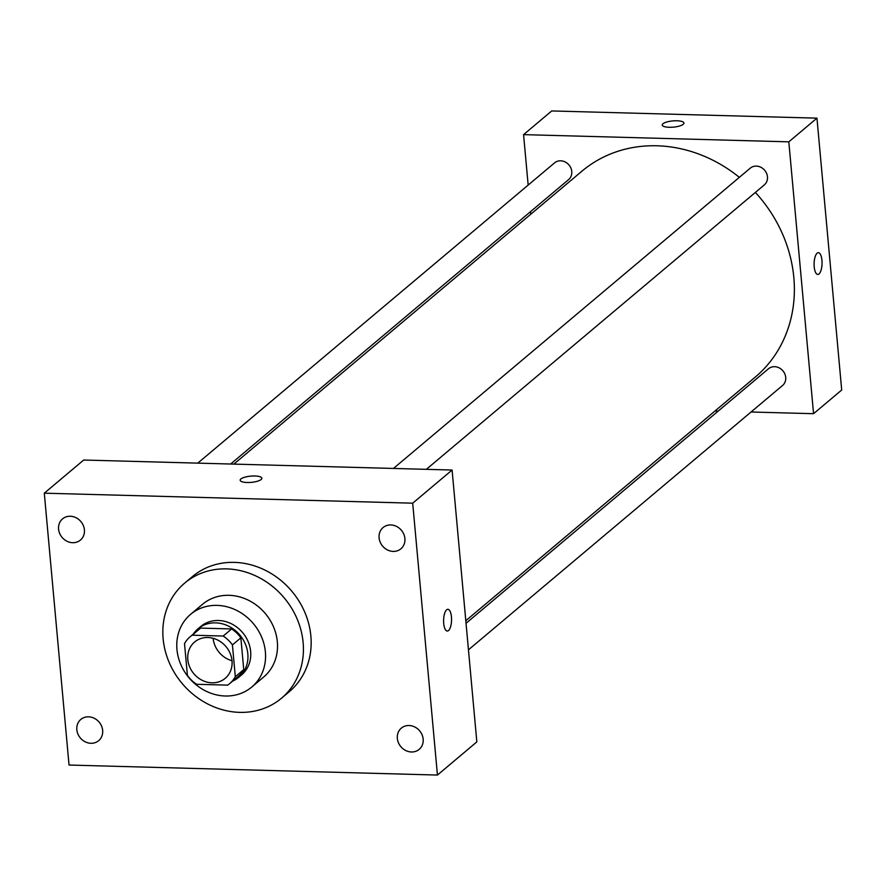 <?xml version="1.0" encoding="UTF-8"?>
<svg xmlns="http://www.w3.org/2000/svg" width="886" height="886" viewBox="0 0 886 886"><rect width="100%" height="100%" fill="white"/><g stroke="black" fill="none" stroke-linecap="round" stroke-linejoin="round"><path stroke-width="1.33" d="M232.021 660.723A23.756 21.031 49.9 0 1 213.138 638.297M187.81 659.561A23.756 21.031 49.9 0 1 194.621 641.996A23.756 21.031 49.9 0 1 226.008 646.625A23.756 21.031 49.9 0 1 225.21 678.333A23.756 21.031 49.9 0 1 202.119 680.282A23.756 21.031 49.9 0 1 187.81 659.561M196.648 684.291L227.658 685.133A30.656 27.145 49.9 0 0 229.651 683.615A30.656 27.145 49.9 0 0 235.311 676.705L232.42 644.919A30.656 27.145 49.9 0 0 223.194 636.037L192.173 635.196A30.656 27.145 49.9 0 0 190.18 636.713A30.656 27.145 49.9 0 0 184.521 643.624L187.422 675.409A30.656 27.145 49.9 0 0 196.648 684.291M223.194 636.037L231.634 628.938L200.613 628.096L192.173 635.196M190.18 636.713L198.619 629.603A30.656 27.145 49.9 0 1 200.613 628.096M231.634 628.938A30.656 27.145 49.9 0 1 240.859 637.82L232.42 644.919M229.651 683.615L238.101 676.516A30.656 27.145 49.9 0 0 243.75 669.606L240.859 637.82M232.708 681.046A31.663 28.042 -130.1 0 0 238.744 677.292A31.663 28.042 -130.1 0 0 245.311 643.934A31.663 28.042 -130.1 0 0 215.608 622.858A31.663 28.042 -130.1 0 0 197.966 628.827A31.663 28.042 -130.1 0 0 193.237 634.143M197.966 628.827L200.779 626.468A31.663 28.042 49.9 0 1 218.421 620.488A31.663 28.042 49.9 0 1 248.124 641.564A31.663 28.042 49.9 0 1 241.568 674.922L238.744 677.292M243.75 669.606L235.311 676.705M217.048 605.382A47.501 42.063 -130.1 0 0 190.59 614.352A47.501 42.063 -130.1 0 0 188.984 677.779A47.501 42.063 -130.1 0 0 251.757 687.038A47.501 42.063 -130.1 0 0 261.591 636.99A47.501 42.063 -130.1 0 0 217.048 605.382M251.757 687.038L263.718 676.97A47.501 42.063 -130.1 0 0 273.553 626.934A47.501 42.063 -130.1 0 0 229.009 595.314A47.501 42.063 -130.1 0 0 202.54 604.285L190.59 614.352M226.606 568.89A75.21 66.605 -130.1 0 0 184.698 583.088A75.21 66.605 -130.1 0 0 182.173 683.516A75.21 66.605 -130.1 0 0 281.56 698.168A75.21 66.605 -130.1 0 0 297.131 618.937A75.21 66.605 -130.1 0 0 226.606 568.89M184.698 583.088L192.439 576.576A75.21 66.605 49.9 0 1 234.336 562.377A75.21 66.605 49.9 0 1 304.873 612.425A75.21 66.605 49.9 0 1 289.301 691.656L281.56 698.168M411.447 751.981A13.866 12.282 49.9 0 1 398.445 742.756A13.866 12.282 49.9 0 1 401.314 728.137A13.866 12.282 49.9 0 1 419.643 730.839A13.866 12.282 49.9 0 1 419.178 749.368A13.866 12.282 49.9 0 1 411.447 751.981M90.948 743.288A13.866 12.282 49.9 0 1 77.935 734.051A13.866 12.282 49.9 0 1 80.814 719.443A13.866 12.282 49.9 0 1 99.143 722.145A13.866 12.282 49.9 0 1 98.678 740.663A13.866 12.282 49.9 0 1 90.948 743.288M72.696 542.708A13.866 12.282 49.9 0 1 59.683 533.483A13.866 12.282 49.9 0 1 62.563 518.864A13.866 12.282 49.9 0 1 80.892 521.566A13.866 12.282 49.9 0 1 80.416 540.095A13.866 12.282 49.9 0 1 72.696 542.708M393.196 551.413A13.866 12.282 49.9 0 1 380.194 542.177A13.866 12.282 49.9 0 1 383.062 527.569A13.866 12.282 49.9 0 1 401.391 530.271A13.866 12.282 49.9 0 1 400.926 548.788A13.866 12.282 49.9 0 1 393.196 551.413M412.699 503.182L44.3 493.181L69.042 765.05L437.44 775.051L412.699 503.182L452.093 470.034L83.694 460.033L44.3 493.181M452.093 470.034L476.834 741.892L437.44 775.051M261.137 479.514A10.887 3.123 -5.2 0 0 261.846 478.252A10.887 3.123 -5.2 0 0 250.727 476.125A10.887 3.123 -5.2 0 0 240.172 480.223A10.887 3.123 -5.2 0 0 249.176 482.493A10.887 3.123 -5.2 0 0 261.137 479.514M261.846 478.252A10.887 3.123 -5.2 0 0 250.727 476.136A10.887 3.123 -5.2 0 0 240.172 480.234M443.709 623.423A10.887 3.976 -88.4 0 1 447.873 609.291A10.887 3.976 -88.4 0 1 451.55 620.278A10.887 3.976 -88.4 0 1 447.286 631.053A10.887 3.976 -88.4 0 1 443.709 623.423M447.873 609.291A10.887 3.976 -88.4 0 1 451.539 620.278A10.887 3.976 -88.4 0 1 447.275 631.053M233.86 464.109L581.903 171.197A134.583 119.178 49.9 0 1 739.345 177.355M755.37 192.428A134.583 119.178 49.9 0 1 755.226 377.137L465.803 620.721M393.473 468.439L750.254 168.174A10.92 9.68 49.9 0 1 764.696 170.3A10.92 9.68 49.9 0 1 764.319 184.897L426.343 469.336M197.777 463.134L554.558 162.869A10.92 9.68 49.9 0 1 569 164.995A10.92 9.68 49.9 0 1 568.635 179.581L230.659 464.02M466.036 623.301L768.505 368.753A10.92 9.68 49.9 0 1 782.947 370.88A10.92 9.68 49.9 0 1 782.582 385.465L468.45 649.837M751.051 412.001L813.558 413.696L788.817 141.838L523.571 134.639L528.167 185.074M530.581 211.61L530.814 214.19M714.969 411.015L718.181 411.104M813.558 413.696L841.7 390.017L816.958 118.148L788.817 141.838M816.958 118.148L551.712 110.949L523.571 134.639M662.241 125.015A10.887 3.123 174.8 0 1 662.949 123.752A10.887 3.123 174.8 0 1 674.91 120.784A10.887 3.123 174.8 0 1 683.926 123.043A10.887 3.123 174.8 0 1 673.36 127.141A10.887 3.123 174.8 0 1 662.241 125.015A10.887 3.123 174.8 0 1 662.949 123.752A10.887 3.123 174.8 0 1 674.899 120.784A10.887 3.123 174.8 0 1 683.926 123.043M814.201 266.808A10.887 3.976 -88.4 0 1 818.365 252.676A10.887 3.976 -88.4 0 1 822.042 263.663A10.887 3.976 -88.4 0 1 817.778 274.438A10.887 3.976 -88.4 0 1 814.201 266.808M818.365 252.676A10.887 3.976 -88.4 0 1 822.042 263.663A10.887 3.976 -88.4 0 1 817.778 274.438"/></g></svg>
